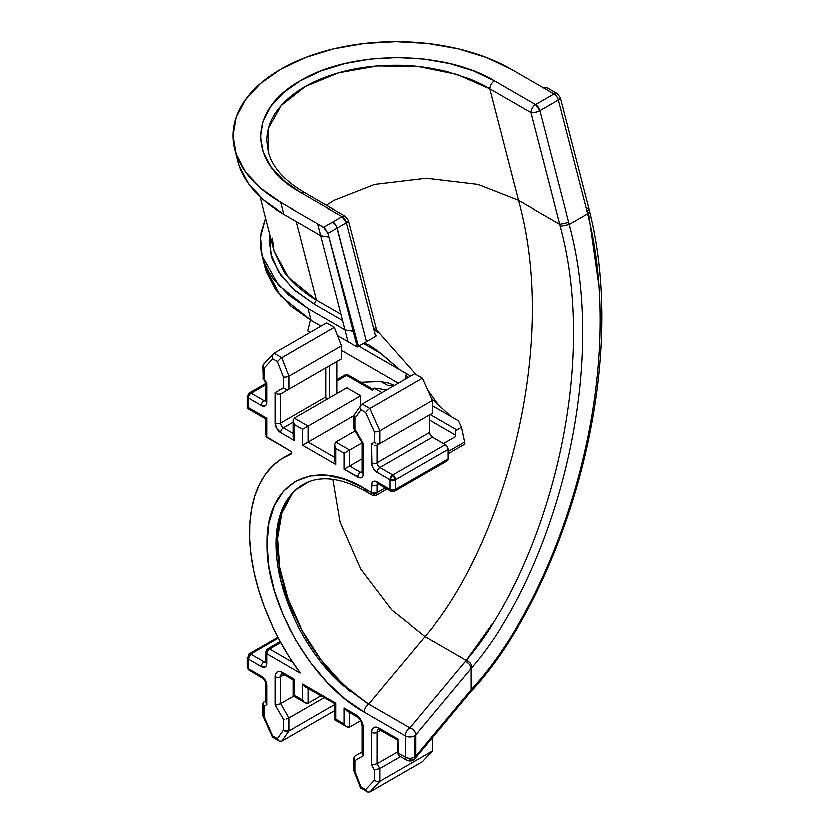 <?xml version="1.0" encoding="UTF-8"?>
<svg xmlns="http://www.w3.org/2000/svg" width="834" height="834" viewBox="0 0 834 834"><rect width="100%" height="100%" fill="white"/><g stroke="black" fill="none" stroke-linecap="round" stroke-linejoin="round"><path stroke-width="1.25" d="M470.199 692.189L471.127 689.697L415.77 756.042L415.78 734.744A6.526 3.763 180 0 1 414.508 735.776L414.508 757.074A6.526 3.763 0 0 0 415.77 756.042L472.086 688.603C558.175 595.643 630.181 379.824 587.751 213.723L558.457 100.08L540.015 110.734L569.309 224.377L587.751 213.723L569.309 224.377C611.458 379.334 548.282 579.62 472.127 667.2L471.137 668.388L471.127 689.697L471.137 668.388L415.78 734.744L415.77 756.042A6.526 4.795 39.8 0 1 414.905 758.586A6.526 4.795 39.8 0 1 409.89 759.732A6.526 3.763 -60 0 1 406.627 760.055A6.526 3.763 -60 0 1 405.282 757.074L405.293 735.776L364.083 711.986L345.172 698.923L326.938 682.035L310.206 662.092L295.444 639.647L283.372 615.784L274.365 591.223L268.819 567.005L266.943 544.122L268.809 523.293L274.323 505.54L283.32 491.33L295.392 481.374L310.102 475.964L326.907 475.317L345.047 479.446L364.083 488.265L371.526 492.571L371.954 482.907L373.152 481.52L374.946 481.176L389.978 489.37L389.978 479.779L377.062 472.325L373.152 468.197L371.954 465.424L371.526 443.834L374.299 442.239L374.299 431.783L365.615 412.444L360.945 409.755L354.919 418.314L354.919 429.135L363.228 443.521L363.228 473.921L362.8 476.131L361.602 477.507L359.808 477.851L344.035 469.24L344.035 453.258L335.737 448.463L335.737 464.444L302.523 445.262L302.523 429.291L294.214 424.496L294.214 440.477L280.568 432.585L276.648 428.457L275.032 423.005L275.032 392.595L283.331 387.8L283.331 376.989L277.305 361.466L272.645 358.776L263.961 368.086L263.961 378.532L266.724 383.327L266.307 404.427L265.108 405.814L261.188 405.428L248.271 397.964L248.271 407.555L266.724 418.209L266.724 437.381L290.534 451.131L291.619 452.633L291.42 453.832M374.195 388.102L372.391 390.26L346.527 375.331L336.842 380.919L346.527 375.331L344.901 374.946L348.164 374.946L346.527 375.331L372.391 390.26L374.195 388.102L381.951 392.585L374.195 388.102A163.089 94.159 60 0 1 386.34 390.051A163.089 94.159 -120 0 0 374.195 388.102M326.584 399.632L325.771 396.901L325.771 367.815L336.842 361.424L336.842 393.492L336.842 361.424L341.45 358.766L341.45 345.766L334.267 327.23L280.495 358.38L281.673 357.598L288.866 376.134L286.093 377.041L288.866 376.134L288.866 389.124L286.093 389.395L288.866 389.124L280.568 393.919L277.795 394.19L280.568 393.919L341.45 358.766L288.866 389.124L288.866 376.134L341.45 345.766L288.866 376.134L281.673 357.598L273.969 353.147L326.553 322.789L273.969 353.147L281.673 357.598L334.267 327.23L341.45 345.766L341.45 358.766L280.568 393.919L280.568 423.005A3.909 2.262 180 0 1 275.032 423.005A3.909 2.262 0 0 0 280.568 423.005A3.909 2.262 60 0 0 283.331 427.8A3.909 2.262 120 0 0 280.568 432.585A3.909 2.262 -60 0 1 283.331 427.8L293.068 422.171L283.331 427.8L293.068 433.419L283.331 427.8A3.909 2.262 60 0 1 280.568 423.005L325.771 396.901L325.771 367.815L280.568 393.919L280.568 423.005L325.771 396.901A3.909 2.262 -120 0 0 326.49 399.465M302.659 429.208L303.691 428.613L302.659 429.208M304.097 428.374L305.004 427.852L304.097 428.374M353.835 415.645L308.059 442.072L334.59 457.386L308.059 442.072L353.835 415.645M344.171 453.175L345.213 452.581L344.171 453.175M345.61 452.351L346.517 451.819L345.61 452.351M263.961 363.874L262.814 365.772L263.961 368.086L272.645 358.776L272.437 355.461L273.969 353.147L272.437 355.461L272.645 358.776L277.305 361.466L280.495 358.38L277.305 361.466L283.331 376.989L286.093 377.041L283.331 376.989L283.331 387.8L286.093 389.395L283.331 387.8L275.032 392.595L277.795 394.19L275.032 392.595L275.032 423.005A7.829 4.524 -120 0 0 280.568 432.585L294.214 440.477L293.068 436.62L294.214 440.477L294.214 424.496L293.068 420.638L294.214 418.105L293.068 420.638L294.214 424.496L302.523 429.291L308.059 426.091L302.523 429.291L302.523 445.262L308.059 442.072L308.059 426.091L294.214 418.105L346.808 387.737L360.642 395.733L360.642 405.71L360.642 395.733L308.059 426.091L360.642 395.733L346.808 387.737L294.214 418.105L308.059 426.091L308.059 442.072L302.523 445.262L335.737 464.444L334.59 460.587L335.737 464.444L335.737 448.463L334.59 444.605L335.737 442.072L334.59 444.605L335.737 448.463L344.035 453.258L349.571 450.058L344.035 453.258L344.035 469.24L349.571 466.039L344.035 469.24L357.692 477.121A3.909 2.262 -60 0 1 360.455 472.325A3.909 2.262 60 0 0 362.06 472.659A3.909 2.262 60 0 1 360.455 472.325L349.571 466.039L349.571 450.058L362.029 442.875L349.571 450.058L335.737 442.072L355.107 430.886L335.737 442.072L349.571 450.058L349.571 466.039L362.081 458.815L349.571 466.039L360.455 472.325L362.081 471.387L360.455 472.325A3.909 2.262 120 0 0 357.692 477.121A7.829 4.524 -120 0 0 363.228 473.921L363.228 443.521L354.919 429.135L354.919 418.314L360.945 409.755L365.615 412.444L374.299 431.783L374.299 442.239L371.526 443.834L371.526 462.734A7.829 4.524 -120 0 0 377.062 472.325L389.978 479.779L389.978 489.37A3.909 2.262 0 0 0 395.514 489.37L448.098 459.013L447.295 460.806A3.909 2.262 -120 0 0 448.098 459.013L448.098 449.422L448.098 459.013L395.514 489.37A3.909 2.262 60 0 1 394.701 491.163A3.909 2.262 60 0 1 392.751 490.965A3.909 2.262 -60 0 1 390.792 491.163A3.909 2.262 -60 0 1 389.978 489.37A3.909 2.262 120 0 0 390.792 491.163L394.701 491.163A3.909 2.262 -120 0 0 395.514 489.37L395.514 479.779L395.514 489.37A3.909 2.262 180 0 1 389.978 489.37L377.062 481.916A3.909 2.262 120 0 0 377.875 483.71A3.909 2.262 -60 0 1 377.062 481.916A7.829 4.524 -120 0 0 371.526 485.107A3.909 2.262 0 0 0 377.062 485.107L378.688 484.168L377.062 485.107A3.909 2.262 60 0 1 377.573 483.553A3.909 2.262 60 0 0 377.062 485.107A3.909 2.262 180 0 1 371.526 485.107L371.526 492.571L364.083 488.265C312.218 456.792 265.556 483.491 266.943 544.122C265.702 603.222 312.177 683.536 364.083 711.986L405.293 735.776A6.526 3.763 -60 0 1 409.901 727.78L466.258 660.247L492.529 623.53M443.49 443.563L455.333 436.724L455.343 430.792L461.504 427.237L464.674 441.989L448.098 451.548L464.674 441.989L464.892 443.219L461.504 427.237L455.343 430.792L456.334 429.604L430.177 414.498L456.334 429.604L455.343 430.792L455.333 436.724L443.49 443.563M455.333 434.952L429.656 420.127L455.333 434.952M280.568 703.5L293.537 696.015L280.568 703.5L288.866 717.876L288.866 730.876L281.673 741.103L334.267 710.745L281.673 741.103L288.866 730.876L334.59 704.48L288.866 730.876L288.866 717.876L323.978 697.61L288.866 717.876L280.568 703.5L280.568 676.541L280.568 703.5L277.795 704.542L280.568 703.5M298.697 670.536L300.073 672.892L266.724 653.637L266.724 663.228L266.307 665.428L265.108 666.814L261.188 666.429L248.271 658.964L248.271 668.555L261.647 676.28L263.596 677.844L266.338 682.598L266.724 704.501L263.961 706.096L263.961 716.552L272.645 735.89L277.305 738.58L283.331 730.021L283.331 719.2L275.032 704.824L275.032 676.541A3.909 2.262 0 0 0 280.568 676.541L284.029 674.539L280.568 676.541A6.526 3.763 60 0 1 281.85 673.591L283.216 674.081A3.909 2.262 -60 0 1 282.403 672.287L294.214 679.105L294.214 695.076L302.523 699.872L302.523 683.89L335.737 703.072L335.737 719.054L344.035 723.839L344.035 707.868L355.868 714.696L361.059 720.19L363.228 727.467L363.228 755.74L354.919 760.535L354.919 771.356L360.945 786.869L365.615 789.569L374.299 780.259L374.299 769.803L371.526 765.007L371.526 732.262L372.089 729.323L373.695 727.477L376.082 727.019L378.907 727.999L397.943 738.987L397.943 752.831L405.282 757.074L397.943 752.831L398.172 754.603L397.943 738.987L378.907 727.999A3.909 2.262 120 0 0 379.72 729.792A3.909 2.262 -60 0 1 378.907 727.999A10.435 6.026 -120 0 0 371.526 732.262A3.909 2.262 0 0 0 377.062 732.262L377.062 763.683L379.835 768.479L379.835 781.26L369.816 791.998L422.411 761.63L369.816 791.998L379.835 781.26L432.419 750.902L422.411 761.63L432.419 750.902L379.835 781.26L379.835 768.479L400.529 756.532L379.835 768.479L377.062 763.683L397.943 751.632L377.062 763.683L377.062 732.262A6.526 3.763 60 0 1 378.355 729.312A6.526 3.763 60 0 0 377.062 732.262A3.909 2.262 180 0 1 371.526 732.262L371.526 765.007L377.062 763.683L371.526 765.007L374.299 769.803L379.835 768.479L374.299 769.803L374.299 780.259L377.062 781.635L379.835 781.26L377.062 781.635L374.299 780.259L365.615 789.569L367.44 791.946L369.816 791.998L367.44 791.946L365.615 789.569L360.945 786.869L360.622 788.015L360.945 786.869L354.919 771.356L353.772 770.355L354.919 771.356L354.919 760.535L353.772 758.002L354.919 760.535L363.228 755.74L362.279 752.247M284.592 505.925L284.185 506.832C279.682 517.174 277.43 529.256 277.43 543.07C277.441 556.883 279.703 571.644 284.217 587.344C288.543 602.398 294.965 617.64 303.493 633.048C310.696 646.319 320.308 659.777 332.339 673.434L349.071 689.77L366.449 702.614L342.701 684.036L320.746 659.433L302.106 630.525L288.074 599.219L279.682 567.818L277.513 538.42L281.767 513.16L292.108 493.832M308.893 481.698L295.017 490.319M292.192 493.165L281.016 512.201L276.012 540.14L280.912 581.632L294.089 618.38M366.449 702.614L368.701 703.99L425.048 636.457L466.258 660.247L425.048 636.457L391.699 609.988L360.788 569.247L340.011 522.136L332.818 479.373L340.011 522.136L360.788 569.247L391.699 609.988L425.048 636.457C498.888 551.535 561.074 352.501 518.612 200.431L489.839 88.852L531.039 112.642L560.333 226.243L559.812 224.221L518.612 200.431L478.174 184.564L426.351 178.372L374.529 184.564L334.09 200.431L326.344 205.31L334.09 200.431L374.529 184.564L426.351 178.372L478.174 184.564L518.612 200.431L559.812 224.221L531.039 112.642L489.839 88.852L518.612 200.431C561.074 352.501 498.888 551.535 425.048 636.457L368.701 703.99L341.012 683.911L331.004 674.008L322.643 664.302C312.166 651.145 303.44 637.478 296.456 623.3C303.482 637.551 312.218 651.218 322.643 664.291L349.999 691.48M379.126 381.284L388.654 383.014L394.399 385.391M382.848 374.174L392.022 379.48M373.319 368.68L381.638 373.476M364.187 363.405L372.027 367.93M363.311 362.905L341.45 350.28L363.311 362.905M543.528 87.893L511.294 69.274L486.576 57.567L458.377 48.872L427.779 43.514L395.962 41.7L364.145 43.514L333.558 48.872L305.359 57.567L280.641 69.274L260.364 83.546L245.29 99.83L236.012 117.49L232.874 135.859L236.012 154.227L245.29 171.887L260.364 188.171L280.641 202.443L323.55 227.202L341.992 216.548L300.709 192.717L283.654 180.728L270.925 167.019L263.096 152.226L260.385 136.734L262.95 121.326L270.716 106.439L283.362 92.73L300.365 80.742L321.205 70.869L344.849 63.582L370.65 59.078L397.38 57.588L424.131 59.12L449.901 63.655L473.535 70.953L494.447 80.867L535.657 104.657L554.099 93.992L543.528 87.893L547.271 87.841L543.528 87.893L554.099 93.992L535.657 104.657L494.447 80.867C443.907 50.155 350.801 50.03 300.365 80.742C247.323 109.942 247.489 163.506 300.709 192.717L341.992 216.548L323.55 227.202L327.908 233.291L337.124 227.963A6.526 3.763 -120 0 0 332.776 221.886L323.55 227.202L332.776 221.886L336.456 226.139L366.428 341.606L375.644 336.279L346.35 222.636L337.124 227.963L346.35 222.636A6.526 3.763 -120 0 0 341.992 216.548A6.526 3.763 -60 0 1 345.255 216.225L341.992 216.548L346.35 222.636L375.644 336.279L366.428 341.606L337.124 227.963L327.908 233.291L357.202 346.934L347.976 341.606L344.932 329.795L307.986 308.465L311.03 320.277L320.965 326.011L311.03 320.277L307.986 308.465L344.932 329.795L317.598 223.773L280.641 202.443L283.696 214.255L320.642 235.584L283.696 214.255L280.641 202.443A163.089 94.159 180 0 1 234.479 149.036A163.089 94.159 180 0 1 323.144 51.604A163.089 94.159 180 0 1 511.294 69.274L543.528 87.893M432.419 405.741L458.523 420.805L461.504 427.237L458.523 420.805L432.419 405.741M281.913 673.559L281.819 673.601A6.526 3.763 60 0 0 280.568 676.541A3.909 2.262 180 0 1 275.032 676.541L275.585 673.611L277.19 671.766L279.588 671.297L282.403 672.287A10.435 6.026 -120 0 0 275.032 676.541L275.032 704.824L283.331 719.2L283.331 730.021L277.305 738.58L272.645 735.89L263.961 716.552L263.961 706.096L266.724 704.501L266.724 685.068A7.172 4.139 -120 0 0 261.647 676.28L248.271 668.555L248.271 658.964L261.188 666.429A7.829 4.524 -120 0 0 266.724 663.228L266.724 653.637L300.073 672.892A164.392 94.909 60 0 1 283.497 457.626A164.392 94.909 60 0 1 291.274 453.915L281.485 458.846L272.812 465.653L265.379 474.254L259.291 484.523L254.61 496.334L251.399 509.522L249.72 523.919L249.585 539.327L250.992 555.538L253.932 572.343L258.352 589.513L264.201 606.818L271.404 624.041L279.859 640.95L289.461 657.296L298.979 671.12M385.141 487.9L377.062 492.571L377.062 485.107L377.062 492.571L376.249 495.24L377.062 492.571L371.526 492.571A3.909 2.262 0 0 0 377.062 492.571L385.141 487.9M337.489 335.549L347.976 341.606L337.489 335.549M398.819 755.552L406.627 760.055A6.526 3.763 120 0 1 405.282 757.074A6.526 3.763 0 0 0 414.508 757.074A6.526 3.763 180 0 1 405.282 757.074L405.293 735.776C408.368 737.235 411.443 737.235 414.508 735.776A6.526 3.763 180 0 1 405.293 735.776C405.564 732.377 407.096 729.719 409.901 727.78A6.526 4.795 39.8 0 1 415.78 734.744L472.127 667.2C548.282 579.62 611.458 379.334 569.309 224.377L540.015 110.734A6.526 2.314 165.5 0 1 531.039 112.642A6.526 3.763 -60 0 1 535.657 104.657C532.853 106.585 531.31 109.244 531.039 112.642L535.47 112.392L540.015 110.734L535.657 104.657A6.526 3.763 60 0 1 540.015 110.734L558.457 100.08L587.751 213.723C630.16 379.897 558.196 595.591 472.086 688.603L471.127 689.697M237.669 161.421A163.089 94.159 0 0 0 283.696 214.255L263.408 199.983L248.334 183.709L239.056 166.039L237.607 161.171M296.143 221.448L316.399 300.011L340.897 314.147L316.399 300.011L296.143 221.448M272.259 238.024L273.927 250.867L283.748 271.457C285.76 274.803 290.399 279.859 297.644 286.625C305.036 292.776 311.291 297.238 316.399 300.011L314.095 304.003L342.513 320.402L314.095 304.003L295.027 290.597L280.808 275.262L272.082 258.707L269.09 241.391L269.601 234.093M265.483 218.133L261.084 232.154L260.218 241.881L261.084 251.607L263.669 261.178L267.902 270.445L273.625 279.275L288.918 295.236L307.986 308.465L278.556 285.27L261.991 255.746L260.448 236.783L265.483 218.133M264.868 266.807L280.36 295.663L311.03 320.277L290.732 305.995L275.627 289.669L266.39 272.061L264.951 267.203M354.867 337.864L356.389 338.75M359.235 345.756L357.202 346.934L359.235 345.756M268.204 151.913L268.454 128.04L281.225 105.501L305.359 86.465L338.468 72.85L377.291 65.969L418.178 66.511L456.844 74.393L489.839 88.852C485.711 86.194 479.07 82.92 469.907 79.042L447.378 71.714C429.208 67.387 412.517 65.24 397.318 65.292C379.376 65.177 362.665 66.939 347.194 70.588C331.035 74.393 316.889 79.803 304.733 86.819C292.598 93.835 283.185 102.05 276.471 111.464C270.049 120.471 266.797 130.229 266.724 140.738L268.256 152.142M368.701 703.99L409.901 727.78L368.701 703.99C365.949 705.96 364.416 708.619 364.083 711.986C364.416 708.619 365.949 705.96 368.701 703.99M375.373 330.796L374.706 328.064M376.593 329.941L415.978 374.414L376.593 329.941M427.748 390.031L438.559 405.063L427.748 390.031M358.411 346.235L327.981 233.572L358.411 346.235L366.428 341.606L337.124 227.963L366.428 341.606L358.411 346.235M588.637 213.108L598.259 280.151M407.138 376.217L408.379 377.333L407.138 376.217L406.815 378.229L407.138 376.217M431.637 398.683L451.121 416.531L431.637 398.683M376.509 335.581L375.644 336.279M368.962 344.901L363.937 343.045L368.962 344.901L377.468 350.634L400.101 369.921L381.346 353.741L363.384 343.368L381.346 353.741L369.389 345.151M360.799 382.243L380.867 381.409L388.071 385.569L380.867 381.409M392.397 386.549L393.189 385.6L388.071 385.569L393.189 385.6L392.397 386.549M310.196 332.234L307.673 330.775L310.196 332.234M398.339 383.119L341.45 350.28L398.339 383.119M358.745 346.037L410.651 376.009L406.45 373.59L405.032 379.262L406.45 373.59L358.745 346.037M265.577 434.848L265.577 418.866L247.125 408.222L247.125 396.369A3.909 2.262 0 0 0 248.271 397.964A3.909 2.262 180 0 1 247.125 396.369A3.909 2.262 180 0 1 248.271 394.774A3.909 2.262 60 0 1 249.085 392.981A3.909 2.262 60 0 1 251.044 393.179L263.961 400.633A3.909 2.262 120 0 0 261.188 405.428A3.909 2.262 -60 0 1 263.961 400.633A3.909 2.262 60 0 0 265.556 400.966A3.909 2.262 60 0 1 263.961 400.633L265.577 399.694L263.961 400.633L251.044 393.179A3.909 2.262 120 0 0 248.271 397.964L248.271 407.555L247.427 408.045L248.271 407.555L247.427 408.045L248.271 407.555L266.724 418.209L265.879 418.699L266.724 418.209L266.724 437.381L265.879 436.411L290.534 451.131A1.626 0.938 60 0 1 291.598 452.57A1.626 0.938 60 0 1 291.347 453.873A1.626 0.938 60 0 1 291.274 453.915L291.431 453.821M334.267 327.23L326.553 322.789L334.267 327.23M429.864 433.722L432.419 437.172L379.835 467.53A3.909 2.262 60 0 1 377.062 462.734L377.062 445.158L379.835 443.563L379.835 430.782L369.816 408.483L362.112 404.031L414.696 373.674L422.411 378.125L369.816 408.483L362.112 404.031L414.696 373.674L422.411 378.125L432.419 400.414L379.835 430.782L369.816 408.483L422.411 378.125L432.419 400.414L432.419 413.205L379.835 443.563L379.835 430.782L432.419 400.414L432.419 413.205L377.062 445.158L432.419 413.205L429.656 414.8L429.656 432.377L377.062 462.734L377.062 445.158L429.656 414.8L429.656 432.377A3.909 2.262 -120 0 0 432.419 437.172L445.335 444.626L447.295 446.69L448.098 449.422L395.514 479.779L448.098 449.422A3.909 2.262 -120 0 0 445.335 444.626L432.419 437.172L379.835 467.53L392.751 474.984L445.335 444.626L392.751 474.984A3.909 2.262 60 0 1 395.514 479.779A3.909 2.262 180 0 1 389.978 479.779L395.514 479.779L392.751 474.984L389.978 479.779A3.909 2.262 -60 0 1 392.751 474.984L379.835 467.53A3.909 2.262 60 0 1 377.062 462.734L429.656 432.377M303.92 192.477L300.709 192.717L303.92 192.477M489.839 88.852C490.173 85.495 491.706 82.827 494.447 80.867C491.706 82.827 490.173 85.495 489.839 88.852M559.812 224.221L568.778 222.313L559.812 224.221M560.333 226.243L569.309 224.377L560.333 226.243C601.814 378.792 539.64 575.502 466.258 660.247C469.74 661.591 471.7 663.916 472.127 667.2C471.7 663.916 469.74 661.591 466.258 660.247L465.257 661.425C468.76 662.78 470.72 665.105 471.137 668.388C470.72 665.105 468.76 662.78 465.257 661.425L409.901 727.78C413.476 729.093 415.426 731.408 415.78 734.744L414.508 735.776L414.508 757.074A6.526 3.763 180 0 0 415.77 756.042A6.526 4.795 -140.2 0 1 414.905 758.586L470.261 692.23M368.701 490.934L365.49 491.163L364.083 488.265L365.49 491.163M296.456 623.3C282.121 593.777 275.293 566.057 275.991 540.151C276.93 514.609 285.343 496.407 301.23 485.544L307.235 482.365C300.667 485.43 295.663 489.204 292.202 493.718M371.735 494.322L371.526 492.571L371.735 494.322M374.299 494.166L373.236 495.188M348.289 220.197A6.526 2.314 165.5 0 1 348.31 220.249A6.526 2.314 165.5 0 1 346.35 222.636L348.331 220.53L347.914 219.707M471.074 691.198L472.086 688.603L471.074 691.198M587.48 208.239L589.096 209.303L587.219 211.648M587.751 213.723L589.607 211.315M560.396 97.641A6.526 2.314 165.5 0 1 560.417 97.693A6.526 2.314 165.5 0 1 558.457 100.08A6.526 3.763 -120 0 0 554.099 93.992A6.526 3.763 60 0 1 558.457 100.08L560.438 97.974L560.031 97.151M547.271 87.841L557.362 93.669A6.526 3.763 120 0 0 554.099 93.992A6.526 3.763 -60 0 1 557.362 93.669L560.417 97.693L589.701 211.283M265.91 400.82L265.577 382.67L266.724 383.327L266.724 402.228A3.909 2.262 180 0 1 265.577 400.633A3.909 2.262 0 0 0 266.724 402.228A7.829 4.524 -120 0 1 261.188 405.428L248.271 397.964A3.909 2.262 -60 0 1 251.044 393.179L265.577 384.776L251.044 393.179A3.909 2.262 -120 0 0 249.085 392.981L265.577 383.452M269.611 234.125L270.508 253.255L278.514 271.863L293.245 289.023L314.095 304.003L316.399 300.011L288.324 277.274L273.917 250.784M432.241 737.809L432.419 750.902L432.419 738.121L431.574 738.611L432.241 737.809M380.533 730.261L377.062 732.262L380.533 730.261M280.651 642.399L269.497 648.852L292.63 662.206L269.497 648.852L280.651 642.399M265.91 661.821L265.504 662.217L265.577 661.633A3.909 2.262 0 0 0 266.724 663.228A3.909 2.262 180 0 1 265.577 661.633L265.577 652.042A3.909 2.262 0 0 0 266.724 653.637A3.909 2.262 180 0 1 265.577 652.042A3.909 2.262 180 0 1 266.724 650.447A3.909 2.262 60 0 1 267.537 648.654A3.909 2.262 60 0 1 269.497 648.852A3.909 2.262 -120 0 0 267.537 648.654L280.109 641.398M278.243 637.937L250.575 653.908L263.961 661.633L265.577 660.695L263.961 661.633L250.575 653.908L278.243 637.937M248.271 655.243A3.263 1.887 60 0 1 248.949 653.741A3.263 1.887 60 0 1 250.575 653.908L248.949 653.741L248.271 655.243M265.577 700.643L263.961 701.582L265.577 700.643L263.961 701.582L262.814 703.562L262.814 715.666M362.081 751.882L354.919 756.021L362.081 751.882L354.919 756.021L353.772 758.002L353.772 770.355M398.079 740.05L397.943 739.216M353.157 331.213L344.932 329.795L320.642 235.584L328.867 237.012L353.157 331.213L357.202 346.934L347.976 341.606L344.932 329.795L353.157 331.213M320.642 235.584L317.598 223.773L324.947 228.266L327.981 233.572L328.867 237.012L320.642 235.584M265.556 661.967A3.909 2.262 60 0 1 263.961 661.633A3.909 2.262 120 0 0 261.188 666.429A3.909 2.262 -60 0 1 263.961 661.633A3.909 2.262 60 0 0 265.556 661.967M308.434 660.507L308.778 659.569M349.571 712.382L349.571 727.039L360.538 720.712L349.571 727.039L349.571 712.382M308.059 688.415L308.059 703.072L320.746 695.744L308.059 703.072L308.059 688.415M381.68 729.594A3.909 2.262 -60 0 1 379.72 729.792L398.193 740.321M367.44 791.946L360.538 787.619M363.228 727.467A3.909 2.262 180 0 1 362.081 725.872A3.909 2.262 0 0 0 363.228 727.467A10.435 6.026 -120 0 0 355.847 714.686A3.909 2.262 120 0 0 356.66 716.479A3.909 2.262 -60 0 1 355.847 714.686L344.035 707.868L346.777 710.766L356.66 716.479C359.84 718.804 361.654 721.942 362.081 725.872L362.081 753.206L363.228 755.74L363.228 727.467M348.299 727.29L349.571 727.039L346.808 726.768L348.299 727.29M345.307 725.559L344.035 723.839L345.307 725.559M345.307 709.578L344.035 707.868L344.035 723.839L335.737 719.054L334.882 719.544L335.737 719.054L335.737 703.072L334.882 703.562L335.737 703.072L302.523 683.89L305.265 686.799M334.882 719.544L335.737 719.054L334.882 719.544M305.286 686.82L334.882 703.562L334.59 719.711L346.808 726.768M306.787 703.323L308.059 703.072L305.286 702.801L306.787 703.323M303.795 701.592L302.523 699.872L303.795 701.592M303.795 685.611L302.523 683.89L302.523 699.872L294.214 695.076L293.37 695.566L294.214 695.076L294.214 679.105L293.37 679.595L294.214 679.105L282.403 672.287A3.909 2.262 120 0 0 283.216 674.081L293.068 679.762L293.068 695.744L305.286 702.801M293.37 695.566L294.214 695.076L293.37 695.566M285.176 673.882A3.909 2.262 -60 0 1 283.216 674.081M276.294 704.803L277.795 704.542L276.294 704.803M286.093 718.929L288.866 717.876L286.093 718.929M283.331 719.2L284.603 719.189L283.331 719.2M286.093 731.282L288.866 730.876L284.603 730.834L286.093 731.282M283.331 730.021L284.603 730.834L283.331 730.021M280.495 741.405L281.673 741.103L279.254 741.03L280.495 741.405M278.129 740.039L277.305 738.58L278.129 740.039M272.301 736.672L272.645 735.89L272.437 737.089L279.254 741.03M263.961 716.552L263.106 716.208L263.961 716.552M273.02 737.089L272.437 737.089M263.961 706.096L263.106 704.855L263.961 706.096M247.125 656.994L248.271 658.964L247.125 656.994L247.125 667.336L248.303 669.556L262.46 678.073A3.909 2.262 -60 0 1 261.647 676.28L261.668 676.291A3.909 2.262 120 0 0 262.46 678.073C264.242 679.449 265.285 681.253 265.577 683.473A3.909 2.262 0 0 0 266.724 685.068A3.909 2.262 180 0 1 265.577 683.473L265.577 701.967L266.724 704.501L265.775 701.008M248.271 658.964L250.575 653.908L248.761 656.056L248.271 658.964M266.724 653.637A3.909 2.262 -60 0 1 269.497 648.852A3.909 2.262 120 0 0 266.724 653.637M379.835 467.53A3.909 2.262 120 0 0 377.062 472.325A3.909 2.262 -60 0 1 379.835 467.53M377.062 462.734A3.909 2.262 180 0 1 371.526 462.734A3.909 2.262 0 0 0 377.062 462.734M372.798 444.835L371.526 443.834L372.798 444.835M377.062 445.158L374.299 445.429L377.062 445.158M375.571 443.24L374.299 442.239L375.571 443.24M379.835 443.563L377.062 443.834L379.835 443.563M375.571 431.887L377.062 431.731L375.571 431.887M379.835 430.782L377.062 431.731L379.835 430.782M366.376 411.423L367.44 410.307L366.376 411.423M368.649 409.275L367.44 410.307L368.649 409.275M360.538 408.055L360.945 409.755L360.538 408.055M361.174 404.959L354.137 414.967L353.772 416.114L354.919 418.314L353.845 415.593M354.075 428.905L354.919 429.135L353.772 428.478L353.772 416.114M362.373 443.292L363.228 443.521L362.373 443.292M362.415 472.524L362.008 472.92L362.081 472.325A3.909 2.262 0 0 0 363.228 473.921A3.909 2.262 180 0 1 362.081 472.325L362.081 442.854M273.02 354.064L273.969 353.147M265.577 382.67L266.724 383.327L263.961 378.532L262.814 377.875L263.961 378.532L263.961 368.086L262.908 365.115M263.106 378.302L262.814 365.772M379.835 483.512A3.909 2.262 -60 0 1 377.875 483.71L390.792 491.163M329.461 365.688L329.461 397.755L329.461 365.688M372.402 389.071L369.91 387.977M372.631 389.582L371.349 388.373M283.602 457.564L291.671 452.904M237.7 161.535L234.656 149.724M261.991 255.746L265.035 267.558M273.927 250.867L260.02 196.928M377.145 332.078L348.31 220.249L345.255 216.225L303.972 192.393C284.008 180.478 272.092 166.998 268.204 151.934L268.225 152.017M310.394 319.912L307.673 330.775M387.059 489.005L376.249 495.24L372.339 495.24L365.438 491.257C342.472 478.549 323.071 475.588 307.235 482.365M589.711 211.325C631.964 379.262 558.592 597.915 471.158 691.23L470.178 692.335M414.905 758.586C412.642 761.077 409.88 761.567 406.627 760.055M277.805 637.082L248.949 653.741M371.651 388.508L348.164 374.946L344.901 374.946L336.842 379.595M447.295 460.806L394.701 491.163M448.098 453.759L464.997 444.011M379.72 729.792L378.417 729.27M353.824 770.606L360.538 787.901M262.866 715.906L272.322 736.964M265.577 652.042L267.537 648.654M362.133 443.062L353.835 428.686M334.59 460.587L334.59 444.605M293.068 436.62L293.068 420.638M263.377 364.333L273.354 353.647M265.639 382.879L262.866 378.083M247.125 396.369L249.085 392.981M377.875 483.71L377.322 483.47L377.875 483.313"/></g></svg>
